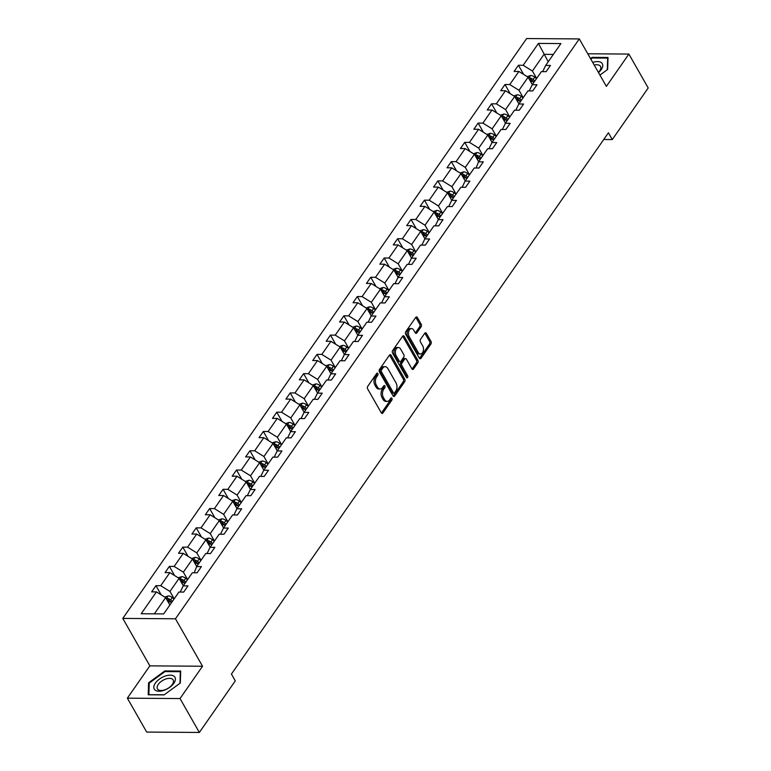 <?xml version="1.0" encoding="UTF-8"?>
<svg xmlns="http://www.w3.org/2000/svg" width="771" height="771" viewBox="0 0 771 771"><rect width="100%" height="100%" fill="white"/><g stroke="black" fill="none" stroke-linecap="round" stroke-linejoin="round"><path stroke-width="1.16" d="M377.819 373.53A1.263 0.79 90.4 0 0 376.701 373.453L367.728 386.338A1.802 1.137 90.4 0 0 367.642 388.883L381.308 412.842A1.802 1.137 90.4 0 0 382.137 413.429A1.802 1.137 90.4 0 0 382.908 412.957L391.88 400.072A1.263 0.79 90.4 0 0 390.82 398.212L389.663 399.879A5.763 3.633 90.4 0 1 387.187 401.383A5.763 3.633 90.4 0 1 384.527 399.494L383.389 397.499A5.763 3.633 90.4 0 1 383.659 389.365L384.825 387.697A1.263 0.79 90.4 0 0 383.765 385.828L382.599 387.495A5.763 3.633 90.4 0 1 380.132 388.998A5.763 3.633 90.4 0 1 377.472 387.119L376.325 385.124A5.763 3.633 90.4 0 1 376.605 376.98L377.761 375.313A1.263 0.79 90.4 0 0 377.819 373.53M421.101 326.769A1.802 1.137 90.4 0 0 421.188 324.234L417.352 317.507A1.802 1.137 90.4 0 0 416.513 316.92A1.802 1.137 90.4 0 0 415.742 317.392L405.777 331.703A1.802 1.137 90.4 0 0 405.691 334.248L419.357 358.207A1.802 1.137 90.4 0 0 420.185 358.794A1.802 1.137 90.4 0 0 420.966 358.322L430.931 344.011A1.802 1.137 90.4 0 0 431.018 341.466L426.382 333.351A1.802 1.137 90.4 0 0 425.553 332.764A1.802 1.137 90.4 0 0 424.782 333.226L420.513 339.356A1.802 1.137 90.4 0 0 420.426 341.9L422.73 345.919A4.819 3.036 90.4 0 1 423.231 351.123A4.819 3.036 90.4 0 1 420.426 353.985A4.819 3.036 90.4 0 1 418.21 352.414L409.208 336.638A4.819 3.036 90.4 0 1 408.697 331.443A4.819 3.036 90.4 0 1 411.502 328.581A4.819 3.036 90.4 0 1 413.728 330.152L415.232 332.783A1.802 1.137 90.4 0 0 416.061 333.371A1.802 1.137 90.4 0 0 416.832 332.899L421.101 326.769L419.675 326.759A1.802 1.137 90.4 0 0 419.761 324.215L415.926 317.498A1.802 1.137 90.4 0 0 415.8 317.315M606.372 86.381L628.876 54.076L648.209 87.971L612.29 139.561L608.415 132.776L231.425 674.085L235.29 680.86L199.361 732.45L180.029 698.555L202.532 666.24L175.46 618.785L579.3 38.926L606.372 86.381M391.08 355.229A1.802 1.137 90.4 0 0 390.251 354.641A1.802 1.137 90.4 0 0 389.48 355.113L379.505 369.415A1.802 1.137 90.4 0 0 379.428 371.959L393.085 395.918A1.802 1.137 90.4 0 0 393.923 396.506A1.802 1.137 90.4 0 0 394.694 396.034L404.659 381.732A1.802 1.137 90.4 0 0 404.746 379.187L391.08 355.229L389.654 355.219A1.802 1.137 90.4 0 0 389.538 355.036M392.641 350.564L402.607 336.252A1.802 1.137 90.4 0 1 403.387 335.78A1.802 1.137 90.4 0 1 404.216 336.368L417.882 360.327A1.802 1.137 90.4 0 1 417.795 362.871L413.526 368.991A1.802 1.137 90.4 0 1 412.755 369.463A1.802 1.137 90.4 0 1 411.926 368.875L406.384 359.161A1.802 1.137 90.4 0 0 405.556 358.573A1.802 1.137 90.4 0 0 404.775 359.045L401.951 363.102A1.802 1.137 90.4 0 0 401.864 365.647L407.637 375.766A1.263 0.79 90.4 0 1 406.452 377.462L392.555 353.108A1.802 1.137 90.4 0 1 392.641 350.564M628.876 54.076L587.772 53.777M202.532 666.24L149.853 665.865L127.36 698.169L180.029 698.555M127.36 698.169L146.692 732.074L199.361 732.45M543.247 71.636L542.938 71.096L545.666 65.448L550.436 65.477L546.138 71.655L541.367 71.626L532.25 84.723L537.011 84.752L532.713 90.93L527.942 90.901L518.825 103.998L523.586 104.027L519.288 110.205L514.517 110.176L505.4 123.273L510.171 123.302L505.863 129.48L501.092 129.451L491.975 142.548L496.746 142.577L492.438 148.755L487.667 148.726L478.55 161.823L483.321 161.852L479.013 168.03L474.242 168.001L465.125 181.098L469.896 181.127L465.588 187.305L460.827 187.276L451.7 200.373L456.471 200.402L452.172 206.58L447.402 206.551L438.275 219.648L443.046 219.677L438.747 225.855L433.977 225.826L424.85 238.923L429.62 238.952L425.322 245.13L420.552 245.101L411.425 258.198L416.195 258.227L411.897 264.405L407.127 264.376L398 277.473L402.77 277.502L398.472 283.68L393.702 283.651L384.584 296.748L389.345 296.777L385.047 302.955L380.276 302.926L371.159 316.023L375.93 316.052L371.622 322.23L366.851 322.201L357.734 335.298L362.505 335.327L358.197 341.505L353.426 341.476L344.309 354.573L349.08 354.602L344.772 360.78L340.001 360.751L330.884 373.848L335.655 373.877L331.347 380.055L326.576 380.026L317.459 393.123L322.23 393.152L317.922 399.33L313.161 399.301L304.034 412.398L308.805 412.427L304.506 418.605L299.736 418.576L290.609 431.673L295.38 431.702L291.081 437.88L286.311 437.851L277.184 450.948L281.955 450.977L277.656 457.155L272.886 457.126L263.759 470.223L268.53 470.252L264.231 476.43L259.461 476.401L250.334 489.498L255.105 489.527L250.806 495.705L246.036 495.676L236.919 508.773L241.68 508.802L237.381 514.98L232.611 514.951L223.494 528.048L228.264 528.077L223.956 534.255L219.186 534.226L210.069 547.323L214.839 547.352L210.531 553.53L205.761 553.501L196.644 566.598L201.414 566.627L197.106 572.805L192.336 572.776L183.219 585.873L187.989 585.902L183.681 592.08L178.92 592.051L163.683 613.918L141.189 613.755L156.426 591.887L151.656 591.849L155.954 585.671L160.725 585.709L169.851 572.612L165.081 572.574L169.379 566.396L174.15 566.434L183.267 553.337L178.506 553.299L182.804 547.121L187.575 547.159L196.692 534.062L191.921 534.024L196.229 527.846L201 527.884L210.117 514.787L205.346 514.749L209.654 508.571L214.425 508.609L223.542 495.512L218.771 495.474L223.079 489.296L227.85 489.334L236.967 476.237L232.196 476.199L236.504 470.021L241.265 470.059L250.392 456.962L245.621 456.924L249.929 450.746L254.69 450.784L263.817 437.687L259.046 437.649L263.345 431.471L268.115 431.509L277.242 418.412L272.471 418.374L276.77 412.196L281.54 412.234L290.667 399.137L285.896 399.099L290.195 392.921L294.965 392.959L304.092 379.862L299.321 379.824L303.62 373.646L308.39 373.684L317.507 360.587L312.747 360.549L317.045 354.371L321.815 354.409L330.932 341.312L326.172 341.274L330.47 335.096L335.24 335.134L344.358 322.037L339.587 321.999L343.895 315.821L348.665 315.859L357.783 302.762L353.012 302.724L357.32 296.546L362.091 296.584L371.208 283.487L366.437 283.449L370.745 277.271L375.516 277.309L384.633 264.212L379.862 264.174L384.17 257.996L388.931 258.034L398.058 244.937L393.287 244.908L397.595 238.721L402.356 238.759L411.483 225.662L406.712 225.633L411.01 219.446L415.781 219.484L424.908 206.387L420.137 206.358L424.435 200.171L429.206 200.209L438.333 187.112L433.562 187.083L437.861 180.896L442.631 180.934L451.758 167.837L446.987 167.808L451.286 161.621L456.056 161.659L465.173 148.562L460.412 148.533L464.711 142.346L469.481 142.384L478.598 129.287L473.837 129.258L478.136 123.071L482.906 123.109L492.023 110.012L487.253 109.983L491.561 103.796L496.331 103.834L505.448 90.737L500.678 90.708L504.986 84.521L509.756 84.559L518.873 71.462L514.103 71.433L518.411 65.246L523.181 65.284L538.409 43.417L560.903 43.581L545.666 65.448M175.46 618.785L122.791 618.409L526.632 38.55L579.3 38.926M523.201 97.705L518.979 90.294L528.106 77.196L532.327 84.608M528.106 77.196L518.873 71.462M518.979 90.294L509.756 84.559M529.822 90.911L529.513 90.371L532.25 84.723M509.776 116.98L505.554 109.569L514.681 96.471L518.902 103.883M514.681 96.471L505.448 90.737M505.554 109.569L496.331 103.834M516.397 110.186L516.088 109.646L518.825 103.998M496.36 136.255L492.129 128.844L501.256 115.746L505.477 123.158M501.256 115.746L492.023 110.012M492.129 128.844L482.906 123.109M502.971 129.461L502.663 128.921L505.4 123.273M482.935 155.53L478.704 148.119L487.831 135.021L492.052 142.433M487.831 135.021L478.598 129.287M478.704 148.119L469.481 142.384M489.546 148.736L489.238 148.196L491.975 142.548M469.51 174.805L465.279 167.394L474.406 154.296L478.627 161.708M474.406 154.296L465.173 148.562M465.279 167.394L456.056 161.659M476.121 168.011L478.55 161.823M456.085 194.08L451.864 186.669L460.981 173.571L465.202 180.983M460.981 173.571L451.758 167.837M451.864 186.669L442.631 180.934M462.706 187.286L462.398 186.746L465.125 181.098M442.66 213.355L438.439 205.944L447.556 192.846L451.777 200.258M447.556 192.846L438.333 187.112M438.439 205.944L429.206 200.209M449.281 206.561L448.973 206.021L451.7 200.373M429.235 232.63L425.014 225.219L434.131 212.121L438.362 219.533M434.131 212.121L424.908 206.387M425.014 225.219L415.781 219.484M435.856 225.836L435.548 225.296L438.275 219.648M415.81 251.905L411.589 244.494L420.706 231.396L424.937 238.808M420.706 231.396L411.483 225.662M411.589 244.494L402.356 238.759M422.431 245.111L422.123 244.571L424.85 238.923M402.385 271.18L398.164 263.769L407.281 250.671L411.512 258.083M407.281 250.671L398.058 244.937M398.164 263.769L388.931 258.034M409.006 264.386L408.697 263.846L411.425 258.198M388.96 290.455L384.739 283.044L393.856 269.946L398.087 277.358M393.856 269.946L384.633 264.212M384.739 283.044L375.516 277.309M395.581 283.661L395.272 283.121L398 277.473M375.535 309.73L371.314 302.319L380.44 289.221L384.662 296.633M380.44 289.221L371.208 283.487M371.314 302.319L362.091 296.584M382.156 302.936L381.847 302.396L384.584 296.748M362.119 329.005L357.889 321.594L367.015 308.496L371.236 315.908M367.015 308.496L357.783 302.762M357.889 321.594L348.665 315.859M368.731 322.211L368.422 321.671L371.159 316.023M348.694 348.28L344.464 340.869L353.59 327.771L357.811 335.183M353.59 327.771L344.358 322.037M344.464 340.869L335.24 335.134M355.306 341.486L354.997 340.946L357.734 335.298M335.269 367.555L331.038 360.144L340.165 347.046L344.386 354.458M340.165 347.046L330.932 341.312M331.038 360.144L321.815 354.409M341.881 360.761L341.572 360.221L344.309 354.573M321.844 386.83L317.613 379.419L326.74 366.321L330.961 373.733M326.74 366.321L317.507 360.587M317.613 379.419L308.39 373.684M328.465 380.036L328.157 379.496L330.884 373.848M308.419 406.105L304.198 398.694L313.315 385.596L317.536 393.008M313.315 385.596L304.092 379.862M304.198 398.694L294.965 392.959M315.04 399.311L314.732 398.771L317.459 393.123M294.994 425.38L290.773 417.969L299.89 404.871L304.111 412.283M299.89 404.871L290.667 399.137M290.773 417.969L281.54 412.234M301.615 418.586L301.307 418.046L304.034 412.398M281.569 444.655L277.348 437.244L286.465 424.146L290.696 431.558M286.465 424.146L277.242 418.412M277.348 437.244L268.115 431.509M288.19 437.861L287.882 437.321L290.609 431.673M268.144 463.93L263.923 456.519L273.04 443.421L277.271 450.833M273.04 443.421L263.817 437.687M263.923 456.519L254.69 450.784M274.765 457.136L274.457 456.596L277.184 450.948M254.719 483.205L250.498 475.794L259.615 462.696L263.846 470.108M259.615 462.696L250.392 456.962M250.498 475.794L241.265 470.059M261.34 476.411L261.032 475.871L263.759 470.223M241.294 502.48L237.073 495.069L246.2 481.971L250.421 489.383M246.2 481.971L236.967 476.237M237.073 495.069L227.85 489.334M247.915 495.686L247.607 495.146L250.334 489.498M227.869 521.755L223.648 514.344L232.775 501.246L236.996 508.658M232.775 501.246L223.542 495.512M223.648 514.344L214.425 508.609M234.49 514.961L234.182 514.421L236.919 508.773M214.454 541.03L210.223 533.619L219.35 520.521L223.571 527.933M219.35 520.521L210.117 514.787M210.223 533.619L201 527.884M221.065 534.236L220.757 533.696L223.494 528.048M201.029 560.305L196.798 552.894L205.924 539.796L210.146 547.208M205.924 539.796L196.692 534.062M196.798 552.894L187.575 547.159M207.64 553.511L207.332 552.971L210.069 547.323M187.604 579.58L183.373 572.169L192.499 559.071L196.721 566.483M192.499 559.071L183.267 553.337M183.373 572.169L174.15 566.434M194.215 572.786L196.644 566.598M174.179 598.855L169.957 591.444L179.074 578.346L183.296 585.758M179.074 578.346L169.851 572.612M169.957 591.444L160.725 585.709M180.799 592.061L180.491 591.521L183.219 585.873M154.345 613.851L165.649 597.621L169.871 605.033M165.649 597.621L156.426 591.887M149.853 665.865L122.791 618.409M603.741 139.493L612.29 139.561M553.356 54.413L544.018 54.346L532.404 71.019L536.626 78.43M548.248 61.747L538.409 43.417M532.404 71.019L523.181 65.284M161.187 594.855L155.954 585.671M174.612 575.58L169.379 566.396M188.037 556.305L182.804 547.121M201.462 537.03L196.229 527.846M214.887 517.755L209.654 508.571M228.312 498.48L223.079 489.296M241.737 479.205L236.504 470.021M255.162 459.93L249.929 450.746M268.587 440.655L263.345 431.471M282.013 421.38L276.77 412.196M295.428 402.105L290.195 392.921M308.853 382.83L303.62 373.646M322.278 363.555L317.045 354.371M335.703 344.28L330.47 335.096M349.128 325.005L343.895 315.821M362.553 305.73L357.32 296.546M375.978 286.455L370.745 277.271M389.403 267.18L384.17 257.996M402.828 247.905L397.595 238.721M416.253 228.63L411.01 219.446M429.669 209.355L424.435 200.171M443.094 190.08L437.861 180.896M456.519 170.805L451.286 161.621M469.944 151.53L464.711 142.346M483.369 132.255L478.136 123.071M496.794 112.98L491.561 103.796M510.219 93.705L504.986 84.521M523.644 74.43L518.411 65.246M164.821 670.934L148.581 682.807L148.215 694.787L164.078 694.902L180.308 683.029L180.684 671.049L164.821 670.934L165.187 671.58M599.925 75.086L607.644 69.448L608.02 57.468L592.157 57.353L590.499 58.557M376.499 373.742A1.263 0.79 90.4 0 1 376.344 375.304L375.178 376.971A5.763 3.633 90.4 0 0 374.908 385.115L376.325 385.124M380.132 388.998L378.706 388.989A5.763 3.633 90.4 0 1 376.046 387.109L374.908 385.115M387.187 401.383L385.77 401.363A5.763 3.633 90.4 0 1 383.1 399.484L381.963 397.489A5.763 3.633 90.4 0 1 382.243 389.355L383.399 387.688A1.263 0.79 90.4 0 0 383.563 386.117M381.433 413.025A1.802 1.137 90.4 0 0 381.491 412.948L390.463 400.062A1.263 0.79 90.4 0 0 390.618 398.501M393.21 396.101A1.802 1.137 90.4 0 0 393.268 396.024L403.233 381.712A1.802 1.137 90.4 0 0 403.32 379.178L389.654 355.219M381.5 369.945A1.263 0.79 90.4 0 0 381.443 371.728L393.432 392.757A1.263 0.79 90.4 0 0 394.559 392.844L395.783 391.08A5.763 3.633 90.4 0 0 396.053 382.946L387.861 368.567A5.763 3.633 90.4 0 0 385.201 366.688A5.763 3.633 90.4 0 0 382.724 368.191L381.5 369.945L380.074 369.935A1.263 0.79 90.4 0 0 380.016 371.718L381.443 371.728M394.02 393.171L392.593 393.162A1.263 0.79 90.4 0 1 392.015 392.747L380.016 371.718M385.201 366.688L383.775 366.678A5.763 3.633 90.4 0 0 381.298 368.181L382.724 368.191M380.074 369.935L381.298 368.181M412.051 369.058A1.802 1.137 90.4 0 0 412.109 368.981L416.369 362.862A1.802 1.137 90.4 0 0 416.456 360.317L402.79 336.358A1.802 1.137 90.4 0 0 402.664 336.175M405.556 358.573L404.129 358.563A1.802 1.137 90.4 0 0 403.358 359.026L400.525 363.093A1.802 1.137 90.4 0 0 400.438 365.637L406.211 375.756L407.637 375.766M406.307 377.212A1.263 0.79 90.4 0 0 406.211 375.756M400.631 349.08A4.819 3.036 90.4 0 0 398.405 347.509A4.819 3.036 90.4 0 0 395.61 350.362A4.819 3.036 90.4 0 0 396.111 355.566L399.282 361.127A1.802 1.137 90.4 0 0 400.11 361.715A1.802 1.137 90.4 0 0 400.891 361.242L403.715 357.175A1.802 1.137 90.4 0 0 403.802 354.631L400.631 349.08M398.405 347.509L396.988 347.49A4.819 3.036 90.4 0 0 394.183 350.352A4.819 3.036 90.4 0 0 394.694 355.556L396.111 355.566M400.11 361.715L398.694 361.695A1.802 1.137 90.4 0 1 397.855 361.107L394.694 355.556M415.347 332.966A1.802 1.137 90.4 0 0 415.405 332.889L419.675 326.759M411.502 328.581L410.076 328.571A4.819 3.036 90.4 0 0 407.281 331.434A4.819 3.036 90.4 0 0 407.782 336.628L409.208 336.638M420.426 353.985L419.01 353.976A4.819 3.036 90.4 0 1 416.783 352.405L407.782 336.628M419.482 358.39A1.802 1.137 90.4 0 0 419.54 358.313L429.505 344.001A1.802 1.137 90.4 0 0 429.592 341.457L424.956 333.332A1.802 1.137 90.4 0 0 424.84 333.149M149.208 683.896L148.581 682.807M592.523 57.998L592.157 57.353M164.753 597.062L168.251 595.916A4.857 2.776 34.9 0 1 172.261 597.564L174.073 599.009M166.999 600.002A4.857 2.776 34.9 0 1 169.591 601.39L171.403 602.835M172.434 601.351L170.622 599.905A4.857 2.776 -145.1 0 0 167.779 598.441L166.391 598.922M167.779 598.441L168.888 600.397A2.477 1.417 34.9 0 1 169.63 600.869L171.654 602.479M178.178 577.787L181.677 576.641A4.857 2.776 34.9 0 1 185.686 578.289L187.498 579.734M180.424 580.727A4.857 2.776 34.9 0 1 183.016 582.115L184.828 583.56M185.859 582.076L184.047 580.63A4.857 2.776 -145.1 0 0 181.204 579.166L179.816 579.647M181.204 579.166L182.313 581.122A2.477 1.417 34.9 0 1 183.055 581.594L185.079 583.204M191.594 558.512L195.102 557.366A4.857 2.776 34.9 0 1 199.111 559.014L200.913 560.459M193.849 561.452A4.857 2.776 34.9 0 1 196.441 562.84L198.253 564.285M199.284 562.801L197.472 561.355A4.857 2.776 -145.1 0 0 194.629 559.891L193.242 560.372M194.629 559.891L195.738 561.847A2.477 1.417 34.9 0 1 196.48 562.319L198.494 563.929M244.465 655.35L242.605 658.029M155.135 690.112A11.922 6.264 -29.7 0 0 169.822 687.26A11.922 6.264 -29.7 0 0 174.073 676.263A11.922 6.264 -29.7 0 0 159.385 679.116A11.922 6.264 -29.7 0 0 155.135 690.112M158.142 689.669A9.03 4.742 -29.7 0 0 168.473 688.05A9.03 4.742 -29.7 0 0 173.147 679.955A9.03 4.742 -29.7 0 0 172.482 679.184A9.03 4.742 -29.7 0 0 162.141 680.803A9.03 4.742 -29.7 0 0 157.467 688.898A9.03 4.742 -29.7 0 0 158.142 689.669M164.213 694.796L148.87 694.69L149.237 683.077L164.965 671.58L180.337 671.695L179.971 683.279M180.645 672.245L180.337 671.695M598.508 72.599A11.922 6.264 -29.7 0 0 601.409 62.682A11.922 6.264 -29.7 0 0 592.706 62.422M598.392 72.387A9.03 4.742 -29.7 0 0 600.484 66.364A9.03 4.742 -29.7 0 0 599.809 65.593A9.03 4.742 -29.7 0 0 594.239 65.101M590.808 59.088L592.301 57.998L607.673 58.104L607.307 69.689M607.982 58.654L607.673 58.104M205.019 539.237L208.527 538.091A4.857 2.776 34.9 0 1 212.526 539.739L214.338 541.184M207.274 542.177A4.857 2.776 34.9 0 1 209.866 543.565L211.678 545.01M212.709 543.526L210.897 542.08A4.857 2.776 -145.1 0 0 208.054 540.616L206.667 541.097M208.054 540.616L209.163 542.572A2.477 1.417 34.9 0 1 209.895 543.044L211.919 544.654M257.89 636.075L256.03 638.754M218.444 519.962L221.942 518.816A4.857 2.776 34.9 0 1 225.951 520.464L227.763 521.909M220.699 522.902A4.857 2.776 34.9 0 1 223.291 524.29L225.093 525.735M226.134 524.251L224.322 522.805A4.857 2.776 -145.1 0 0 221.47 521.341L220.092 521.822M221.47 521.341L222.588 523.297A2.477 1.417 34.9 0 1 223.32 523.769L225.344 525.379M271.315 616.8L269.455 619.479M231.869 500.687L235.367 499.541A4.857 2.776 34.9 0 1 239.376 501.189L241.188 502.634M234.124 503.627A4.857 2.776 34.9 0 1 236.707 505.015L238.518 506.46M239.55 504.976L237.747 503.53A4.857 2.776 -145.1 0 0 234.895 502.066L233.517 502.547M234.895 502.066L236.013 504.022A2.477 1.417 34.9 0 1 236.745 504.494L238.769 506.104M284.74 597.525L282.88 600.204M245.294 481.412L248.792 480.266A4.857 2.776 34.9 0 1 252.801 481.914L254.613 483.359M247.549 484.352A4.857 2.776 34.9 0 1 250.132 485.74L251.944 487.185M252.975 485.701L251.173 484.255A4.857 2.776 -145.1 0 0 248.32 482.791L246.932 483.272M248.32 482.791L249.438 484.747A2.477 1.417 34.9 0 1 250.17 485.219L252.194 486.829M298.165 578.25L296.305 580.929M258.719 462.137L262.217 460.991A4.857 2.776 34.9 0 1 266.226 462.639L268.038 464.084M260.974 465.077A4.857 2.776 34.9 0 1 263.557 466.465L265.369 467.91M266.4 466.426L264.588 464.98A4.857 2.776 -145.1 0 0 261.745 463.516L260.357 463.997M261.745 463.516L262.863 465.472A2.477 1.417 34.9 0 1 263.595 465.944L265.619 467.554M311.59 558.975L309.73 561.654M272.144 442.862L275.642 441.716A4.857 2.776 34.9 0 1 279.651 443.364L281.463 444.809M274.399 445.802A4.857 2.776 34.9 0 1 276.982 447.19L278.794 448.635M279.825 447.151L278.013 445.705A4.857 2.776 -145.1 0 0 275.17 444.241L273.782 444.722M275.17 444.241L276.288 446.197A2.477 1.417 34.9 0 1 277.02 446.669L279.044 448.279M325.015 539.7L323.155 542.379M285.569 423.587L289.067 422.441A4.857 2.776 34.9 0 1 293.076 424.089L294.888 425.534M287.824 426.527A4.857 2.776 34.9 0 1 290.407 427.915L292.219 429.36M293.25 427.876L291.438 426.44A4.857 2.776 -145.1 0 0 288.595 424.966L287.207 425.447M288.595 424.966L289.703 426.922A2.477 1.417 34.9 0 1 290.445 427.394L292.469 429.004M338.44 520.425L336.58 523.104M298.994 404.312L302.492 403.166A4.857 2.776 34.9 0 1 306.501 404.814L308.313 406.259M301.249 407.252A4.857 2.776 34.9 0 1 303.832 408.64L305.644 410.085M306.675 408.601L304.863 407.165A4.857 2.776 -145.1 0 0 302.02 405.691L300.632 406.172M302.02 405.691L303.128 407.647A2.477 1.417 34.9 0 1 303.87 408.119L305.894 409.729M351.865 501.15L349.995 503.829M312.419 385.037L315.917 383.891A4.857 2.776 34.9 0 1 319.926 385.539L321.738 386.984M314.664 387.977A4.857 2.776 34.9 0 1 317.257 389.365L319.069 390.81M320.1 389.326L318.288 387.89A4.857 2.776 -145.1 0 0 315.445 386.416L314.057 386.897M315.445 386.416L316.553 388.372A2.477 1.417 34.9 0 1 317.295 388.844L319.319 390.454M365.29 481.875L363.42 484.554M325.844 365.762L329.342 364.616A4.857 2.776 34.9 0 1 333.351 366.264L335.154 367.709M328.089 368.702A4.857 2.776 34.9 0 1 330.682 370.09L332.494 371.535M333.525 370.051L331.713 368.615A4.857 2.776 -145.1 0 0 328.87 367.141L327.482 367.622M328.87 367.141L329.978 369.097A2.477 1.417 34.9 0 1 330.72 369.569L332.744 371.179M378.715 462.6L376.846 465.279M339.259 346.487L342.767 345.341A4.857 2.776 34.9 0 1 346.777 346.989L348.579 348.434M341.514 349.427A4.857 2.776 34.9 0 1 344.107 350.815L345.919 352.26M346.95 350.776L345.138 349.34A4.857 2.776 -145.1 0 0 342.295 347.866L340.907 348.347M342.295 347.866L343.403 349.822A2.477 1.417 34.9 0 1 344.145 350.294L346.16 351.904M392.131 443.325L390.271 446.004M352.684 327.212L356.192 326.066A4.857 2.776 34.9 0 1 360.192 327.714L362.004 329.159M354.939 330.152A4.857 2.776 34.9 0 1 357.532 331.54L359.344 332.985M360.375 331.501L358.563 330.065A4.857 2.776 -145.1 0 0 355.72 328.591L354.332 329.072M355.72 328.591L356.828 330.547A2.477 1.417 34.9 0 1 357.561 331.019L359.585 332.629M405.556 424.05L403.696 426.729M366.109 307.937L369.608 306.791A4.857 2.776 34.9 0 1 373.617 308.439L375.429 309.884M368.365 310.877A4.857 2.776 34.9 0 1 370.957 312.265L372.759 313.71M373.8 312.226L371.988 310.79A4.857 2.776 -145.1 0 0 369.136 309.316L367.757 309.797M369.136 309.316L370.253 311.272A2.477 1.417 34.9 0 1 370.986 311.744L373.01 313.354M418.981 404.775L417.121 407.454M379.534 288.662L383.033 287.516A4.857 2.776 34.9 0 1 387.042 289.164L388.854 290.609M381.79 291.602A4.857 2.776 34.9 0 1 384.372 292.99L386.184 294.435M387.215 292.951L385.413 291.515A4.857 2.776 -145.1 0 0 382.561 290.041L381.173 290.522M382.561 290.041L383.679 291.997A2.477 1.417 34.9 0 1 384.411 292.469L386.435 294.079M432.406 385.5L430.546 388.179M392.959 269.387L396.458 268.241A4.857 2.776 34.9 0 1 400.467 269.889L402.279 271.334M395.215 272.327A4.857 2.776 34.9 0 1 397.797 273.715L399.609 275.16M400.641 273.676L398.829 272.24A4.857 2.776 -145.1 0 0 395.986 270.766L394.598 271.247M395.986 270.766L397.104 272.722A2.477 1.417 34.9 0 1 397.836 273.194L399.86 274.804M445.831 366.225L443.971 368.904M406.384 250.112L409.883 248.966A4.857 2.776 34.9 0 1 413.892 250.614L415.704 252.059M408.64 253.052A4.857 2.776 34.9 0 1 411.222 254.44L413.034 255.885M414.066 254.401L412.254 252.965A4.857 2.776 -145.1 0 0 409.411 251.491L408.023 251.972M409.411 251.491L410.529 253.447A2.477 1.417 34.9 0 1 411.261 253.919L413.285 255.529M459.256 346.95L457.396 349.629M419.81 230.837L423.308 229.691A4.857 2.776 34.9 0 1 427.317 231.339L429.129 232.784M422.065 233.777A4.857 2.776 34.9 0 1 424.648 235.165L426.459 236.61M427.491 235.126L425.679 233.69A4.857 2.776 -145.1 0 0 422.836 232.216L421.448 232.697M422.836 232.216L423.954 234.172A2.477 1.417 34.9 0 1 424.686 234.644L426.71 236.254M472.681 327.675L470.821 330.354M433.235 211.562L436.733 210.416A4.857 2.776 34.9 0 1 440.742 212.064L442.554 213.509M435.49 214.502A4.857 2.776 34.9 0 1 438.073 215.89L439.884 217.335M440.916 215.851L439.104 214.415A4.857 2.776 -145.1 0 0 436.261 212.941L434.873 213.422M436.261 212.941L437.369 214.897A2.477 1.417 34.9 0 1 438.111 215.369L440.135 216.979M486.106 308.4L484.246 311.079M446.66 192.287L450.158 191.141A4.857 2.776 34.9 0 1 454.167 192.789L455.979 194.234M448.915 195.227A4.857 2.776 34.9 0 1 451.498 196.615L453.309 198.06M454.341 196.576L452.529 195.14A4.857 2.776 -145.1 0 0 449.686 193.666L448.298 194.147M449.686 193.666L450.794 195.622A2.477 1.417 34.9 0 1 451.536 196.094L453.56 197.704M499.531 289.125L497.661 291.804M460.085 173.012L463.583 171.866A4.857 2.776 34.9 0 1 467.592 173.514L469.404 174.959M462.33 175.952A4.857 2.776 34.9 0 1 464.923 177.34L466.734 178.785M467.766 177.301L465.954 175.865A4.857 2.776 -145.1 0 0 463.111 174.391L461.723 174.872M463.111 174.391L464.219 176.347A2.477 1.417 34.9 0 1 464.961 176.819L466.985 178.429M512.956 269.85L511.086 272.529M473.51 153.737L477.008 152.591A4.857 2.776 34.9 0 1 481.017 154.239L482.819 155.684M475.755 156.677A4.857 2.776 34.9 0 1 478.348 158.065L480.16 159.51M481.191 158.026L479.379 156.59A4.857 2.776 -145.1 0 0 476.536 155.116L475.148 155.597M476.536 155.116L477.644 157.072A2.477 1.417 34.9 0 1 478.386 157.544L480.41 159.154M526.381 250.575L524.511 253.254M486.925 134.462L490.433 133.316A4.857 2.776 34.9 0 1 494.433 134.964L496.245 136.409M489.18 137.402A4.857 2.776 34.9 0 1 491.773 138.79L493.585 140.235M494.616 138.751L492.804 137.315A4.857 2.776 -145.1 0 0 489.961 135.841L488.573 136.322M489.961 135.841L491.069 137.797A2.477 1.417 34.9 0 1 491.811 138.269L493.825 139.879M539.796 231.3L537.936 233.979M500.35 115.187L503.858 114.041A4.857 2.776 34.9 0 1 507.858 115.689L509.67 117.134M502.605 118.127A4.857 2.776 34.9 0 1 505.198 119.515L507 120.96M508.041 119.476L506.229 118.04A4.857 2.776 -145.1 0 0 503.386 116.566L501.998 117.047M503.386 116.566L504.494 118.522A2.477 1.417 34.9 0 1 505.227 118.994L507.251 120.604M553.221 212.025L551.361 214.704M513.775 95.912L517.274 94.766A4.857 2.776 34.9 0 1 521.283 96.414L523.095 97.859M516.03 98.852A4.857 2.776 34.9 0 1 518.623 100.24L520.425 101.685M521.466 100.201L519.654 98.765A4.857 2.776 -145.1 0 0 516.801 97.291L515.423 97.772M516.801 97.291L517.919 99.247A2.477 1.417 34.9 0 1 518.652 99.719L520.676 101.329M566.646 192.75L564.786 195.429M527.2 76.637L530.699 75.491A4.857 2.776 34.9 0 1 534.708 77.139L536.52 78.584M529.455 79.577A4.857 2.776 34.9 0 1 532.038 80.965L533.85 82.41M534.881 80.926L533.079 79.49A4.857 2.776 -145.1 0 0 530.226 78.016L528.839 78.497M530.226 78.016L531.344 79.972A2.477 1.417 34.9 0 1 532.077 80.444L534.101 82.054M580.071 173.475L578.211 176.154M375.178 376.971L376.605 376.98M376.046 387.109L377.472 387.119M383.399 387.688L384.825 387.697M382.243 389.355L383.659 389.365M381.963 397.489L383.389 397.499M383.1 399.484L384.527 399.494M390.463 400.062L391.88 400.072M381.491 412.948L382.908 412.957M376.344 375.304L377.761 375.313M403.32 379.178L404.746 379.187M403.233 381.712L404.659 381.732M393.268 396.024L394.694 396.034M392.015 392.747L393.432 392.757M402.79 336.358L404.216 336.368M416.456 360.317L417.882 360.327M416.369 362.862L417.795 362.871M412.109 368.981L413.526 368.991M403.358 359.026L404.775 359.045M400.525 363.093L401.951 363.102M400.438 365.637L401.864 365.647M397.855 361.107L399.282 361.127M415.405 332.889L416.832 332.899M416.783 352.405L418.21 352.414M424.956 333.332L426.382 333.351M429.592 341.457L431.018 341.466M429.505 344.001L430.931 344.011M419.54 358.313L420.966 358.322M415.926 317.498L417.352 317.507M419.761 324.215L421.188 324.234M168.155 595.944L166.257 598.682M169.591 601.39L168.608 602.806M172.261 597.564L170.622 599.905M181.58 576.669L179.682 579.407M183.016 582.115L182.033 583.531M185.686 578.289L184.047 580.63M195.005 557.394L193.097 560.132M196.441 562.84L195.458 564.256M199.111 559.014L197.472 561.355M208.43 538.119L206.522 540.857M209.866 543.565L208.874 544.981M212.526 539.739L210.897 542.08M221.855 518.844L219.947 521.582M223.291 524.29L222.299 525.706M225.951 520.464L224.322 522.805M235.28 499.569L233.372 502.307M236.707 505.015L235.724 506.431M239.376 501.189L237.747 503.53M248.705 480.294L246.797 483.031M250.132 485.74L249.149 487.156M252.801 481.914L251.173 484.255M262.13 461.019L260.222 463.756M263.557 466.465L262.574 467.881M266.226 462.639L264.588 464.98M275.546 441.744L273.647 444.481M276.982 447.19L275.999 448.606M279.651 443.364L278.013 445.705M288.971 422.469L287.072 425.207M290.407 427.915L289.424 429.331M293.076 424.089L291.438 426.44M302.396 403.194L300.497 405.931M303.832 408.64L302.849 410.056M306.501 404.814L304.863 407.165M315.821 383.919L313.922 386.656M317.257 389.365L316.274 390.781M319.926 385.539L318.288 387.89M329.246 364.644L327.347 367.381M330.682 370.09L329.699 371.506M333.351 366.264L331.713 368.615M342.671 345.369L340.763 348.106M344.107 350.815L343.124 352.231M346.777 346.989L345.138 349.34M356.096 326.094L354.188 328.832M357.532 331.54L356.539 332.956M360.192 327.714L358.563 330.065M369.521 306.819L367.613 309.556M370.957 312.265L369.964 313.681M373.617 308.439L371.988 310.79M382.946 287.544L381.038 290.281M384.372 292.99L383.389 294.406M387.042 289.164L385.413 291.515M396.371 268.269L394.463 271.006M397.797 273.715L396.814 275.131M400.467 269.889L398.829 272.24M409.796 248.994L407.888 251.731M411.222 254.44L410.239 255.856M413.892 250.614L412.254 252.965M423.212 229.719L421.313 232.456M424.648 235.165L423.665 236.581M427.317 231.339L425.679 233.69M436.637 210.444L434.738 213.181M438.073 215.89L437.09 217.306M440.742 212.064L439.104 214.415M450.062 191.169L448.163 193.906M451.498 196.615L450.515 198.031M454.167 192.789L452.529 195.14M463.487 171.894L461.588 174.631M464.923 177.34L463.94 178.756M467.592 173.514L465.954 175.865M476.912 152.619L475.013 155.356M478.348 158.065L477.365 159.481M481.017 154.239L479.379 156.59M490.337 133.344L488.428 136.081M491.773 138.79L490.79 140.206M494.433 134.964L492.804 137.315M503.762 114.069L501.854 116.806M505.198 119.515L504.205 120.931M507.858 115.689L506.229 118.04M517.187 94.794L515.279 97.532M518.623 100.24L517.63 101.656M521.283 96.414L519.654 98.765M530.612 75.519L528.704 78.257M532.038 80.965L531.055 82.381M534.708 77.139L533.079 79.49"/></g></svg>
